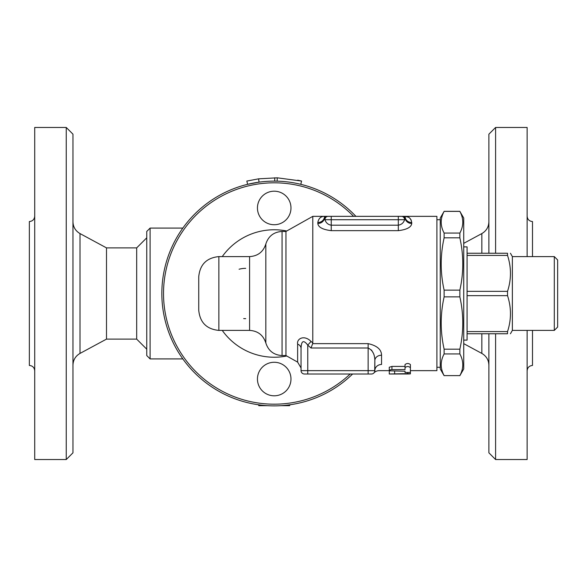 <?xml version="1.0" encoding="UTF-8"?>
<svg xmlns="http://www.w3.org/2000/svg" width="587" height="587" viewBox="0 0 587 587"><rect width="100%" height="100%" fill="white"/><g stroke="black" fill="none" stroke-linecap="round" stroke-linejoin="round"><path stroke-width="0.88" d="M72.957 293.5L72.957 134.174L66.25 127.46L66.25 459.54L72.957 452.826L72.957 293.5M80.001 233.575L106.496 247.883L106.496 339.117L80.001 353.425L80.001 233.575C75.488 230.926 73.14 226.993 72.957 221.769M66.25 127.46L34.714 127.46L34.714 459.54L66.25 459.54M34.714 216.185C34.391 219.435 32.601 221.226 29.35 221.548L29.35 365.452C32.601 365.774 34.391 367.565 34.714 370.815M106.496 247.883L136.69 247.883L136.69 339.117L146.75 349.184M488.89 333.754L488.89 452.826L495.597 459.54L495.597 333.754M495.597 253.246L495.597 127.46L488.89 134.174L488.89 253.246M527.126 330.4L527.126 459.54L495.597 459.54M495.597 127.46L527.126 127.46L527.126 256.6M532.49 330.4L532.49 365.452C529.239 365.774 527.449 367.565 527.126 370.815M527.126 216.185C527.449 219.435 529.239 221.226 532.49 221.548L532.49 256.6M290.983 379.033A16.774 16.774 0 0 0 265.83 364.512A16.774 16.774 0 0 0 265.83 393.561A16.774 16.774 0 0 0 290.983 379.033M290.125 404.737L289.589 405.668L280.938 405.668M267.489 405.668L258.838 405.668L258.302 404.737M290.983 207.967A16.774 16.774 0 0 1 265.83 222.488A16.774 16.774 0 0 1 265.83 193.439A16.774 16.774 0 0 1 290.983 207.967M297.697 180.187L301.586 181.06L277.24 177.817L258.588 178.837L246.841 181.06L247.633 184.318L259.043 182.161L258.588 178.837M277.24 177.817L277.152 181.17L274.731 181.134L274.745 177.78M300.793 184.318L301.586 181.06M150.103 228.094L146.75 231.447L146.75 355.553L150.103 358.906L150.103 228.094L182.843 228.094M337.914 200.93A112.366 112.366 0 0 0 210.513 200.93M161.843 293.5A112.366 112.366 0 0 0 352.611 374A112.366 112.366 0 0 1 161.843 293.5A112.366 112.366 0 0 1 355.913 216.354A112.366 112.366 0 0 0 161.843 293.5M410.394 373.016L410.394 370.646L436.897 370.646L436.897 216.354L405.03 216.354L408.398 217.19M405.03 367.645C406.82 366.193 408.611 366.193 410.394 367.645L410.394 372.466L405.03 372.466L405.03 371.233L389.541 370.815L389.504 370.111L391.338 369.612L405.03 369.59L405.03 364.556C406.82 363.162 408.611 363.162 410.394 364.556L410.394 367.645M389.262 370.456L389.262 367.249L391.947 366.42L405.03 366.42L405.03 369.59M405.03 371.233L405.03 372.466M394.633 373.449L394.633 374L407.716 373.978C411.179 373.912 411.179 373.802 407.716 373.633L389.262 373.978L389.262 373.449M407.716 373.978C411.179 373.912 411.179 373.802 407.716 373.633L407.716 372.965M394.633 374L389.262 374L389.306 370.602M374.697 371.63L374.844 360.587A6.706 5.364 0 0 1 381.55 355.216C381.455 349.485 376.979 345.626 368.13 343.637L368.159 343.637M373.163 352.89L371.439 349.977M282.068 231.447C273.799 231.953 268.391 236.15 265.83 244.023L265.83 342.977C268.391 350.85 273.799 355.047 282.068 355.553L282.068 231.447L285.95 231.447L312.79 216.354L312.79 342.918L312.658 343.637L312.79 342.918L311.044 341.443L307.757 345.119L311.029 348.003L312.658 343.637L368.13 343.637L368.13 348.003C372.554 350.16 374.792 354.357 374.844 360.587L374.844 370.646A6.706 6.171 180 0 1 381.55 364.476C378.718 372.694 378.718 372.694 381.55 364.476C378.718 372.694 378.718 372.694 381.55 364.476L381.55 355.216M311.044 341.443C304.279 334.539 296.538 338.618 297.631 344.092L297.631 344.063M285.95 231.447L285.95 355.553L297.631 362.12L297.631 344.092A6.706 4.945 180 0 1 301.05 348.399C301.322 340.717 303.552 339.624 307.757 345.119L307.757 374L371.49 374A3.353 3.353 0 0 0 374.844 370.646L374.653 371.762M301.05 348.399L301.05 370.646L301.05 348.399L301.05 367.968L297.631 362.12M374.425 372.268L374.088 372.767M374.014 372.855L373.992 372.877C375.254 371.498 376.92 370.757 378.989 370.646L389.262 370.646M371.49 374A3.353 3.353 0 0 0 374.844 370.646L301.05 370.646A3.353 3.353 0 0 0 304.404 374L307.757 374M312.79 216.354L324.53 216.354C320.862 216.324 318.624 218.386 317.816 222.524A6.706 6.171 0 0 0 324.068 218.584A3.353 3.317 -90 0 1 327.201 216.354L324.53 216.354L324.31 218.936A6.706 6.09 -0 0 1 317.816 223.486C318.271 227.242 322.747 229.627 331.237 230.654L398.324 230.654C406.813 229.627 411.282 227.242 411.736 223.486L411.736 222.524C410.929 218.386 408.699 216.324 405.03 216.354L402.359 216.354A3.353 3.317 90 0 1 405.485 218.584L405.03 216.354M410.115 218.496L411.26 220.235M401.471 216.354L398.324 216.354L398.324 219.707L404.619 219.707A3.353 3.148 -90 0 0 401.471 216.354L328.089 216.354A3.353 3.148 90 0 0 324.934 219.707L331.237 219.707L331.237 216.354L327.201 216.354M402 216.354L402 216.354A3.353 3.331 90 0 1 405.25 218.936L405.485 218.584A6.706 6.171 0 0 0 411.736 222.524M411.736 223.486A6.706 6.09 0 0 1 405.25 218.936L404.619 219.707C403.599 222.825 401.501 224.652 398.324 225.188L331.237 225.188C328.06 224.652 325.961 222.825 324.934 219.707L324.31 218.936A3.353 3.331 -90 0 1 327.553 216.354M557.65 293.5L557.65 259.96L554.297 256.6L554.297 330.4L557.65 327.04L557.65 293.5M554.297 256.6L512.37 256.6L512.37 330.4L554.297 330.4M467.083 333.754L507.528 333.754C511.431 333.754 511.431 333.754 507.528 333.754C511.431 333.754 511.431 333.754 507.528 333.754L507.528 331.589C511.431 319.614 511.431 307.639 507.528 295.657L507.528 291.343C511.431 279.361 511.431 267.386 507.528 255.411L507.528 253.246C511.431 253.246 511.431 253.246 507.528 253.246C511.431 253.246 511.431 253.246 507.528 253.246L467.083 253.246M467.083 331.589L507.528 331.589M467.083 295.657L507.528 295.657M467.083 291.343L507.528 291.343M467.083 255.411L507.528 255.411M463.73 340.122L467.083 340.122L467.083 246.878L463.73 246.878M444.124 375.68L440.25 368.974L440.25 218.026L444.124 211.386C440.235 218.613 440.235 225.834 444.124 233.061L444.124 237.816C440.235 255.257 440.235 272.698 444.124 290.132L444.124 296.868C440.235 314.302 440.235 331.743 444.124 349.184L444.124 353.939C440.235 361.166 440.235 368.387 444.124 375.614L459.856 375.614C463.745 368.387 463.745 361.166 459.856 353.939L459.856 349.184C463.745 331.743 463.745 314.302 459.856 296.868L459.856 290.132C463.745 272.698 463.745 255.257 459.856 237.816L459.856 233.061C463.745 225.834 463.745 218.613 459.856 211.386L463.73 218.026L463.73 368.974L459.856 375.68M444.124 233.061L459.856 233.061M444.124 211.386L459.856 211.386M444.124 237.816L459.856 237.816M444.124 290.132L459.856 290.132M444.124 296.868L459.856 296.868M444.124 349.184L459.856 349.184M444.124 353.939L459.856 353.939M444.124 375.614L459.856 375.614M245.704 318.66A25.16 25.16 0 0 1 243.678 318.572M239.085 269.228A25.16 25.16 0 0 1 245.704 268.34M286.727 355.993A63.734 63.734 0 0 1 222.246 330.4M222.246 256.6A63.734 63.734 0 0 1 286.727 231.007M218.87 330.4L218.87 256.6C206.639 257.803 199.932 264.51 198.744 276.726L198.744 310.274C199.932 322.49 206.639 329.197 218.87 330.4L249.585 330.4L249.585 256.6C257.84 256.101 263.255 251.904 265.83 244.023M481.846 333.754L481.846 353.425C486.352 356.074 488.7 360.007 488.89 365.231M463.73 243.356L481.846 233.575L481.846 253.246M350.182 374A110.694 110.694 0 0 1 163.524 293.5A110.694 110.694 0 0 1 353.587 216.354M391.947 366.42L391.947 369.59M394.633 371.233L394.633 373.633M311.029 348.003L368.13 348.003L368.13 374M317.816 222.524L317.816 223.486M331.237 230.654L331.237 219.707L398.324 219.707L398.324 230.654M80.001 353.425C75.488 356.074 73.14 360.007 72.957 365.231M106.496 339.117L136.69 339.117M136.69 247.883L146.75 237.816M481.846 233.575C486.352 230.926 488.7 226.993 488.89 221.769M463.73 343.644L481.846 353.425M150.103 358.906L182.843 358.906M410.394 370.507L410.394 373.853M512.37 256.6L510.433 253.246M512.37 330.4L510.433 333.754M444.124 211.32L459.856 211.32M436.897 367.293L440.25 367.293M436.897 219.707L440.25 219.707M265.83 342.977C263.255 335.096 257.84 330.899 249.585 330.4M282.068 355.553L285.95 355.553M218.87 256.6L249.585 256.6"/></g></svg>
